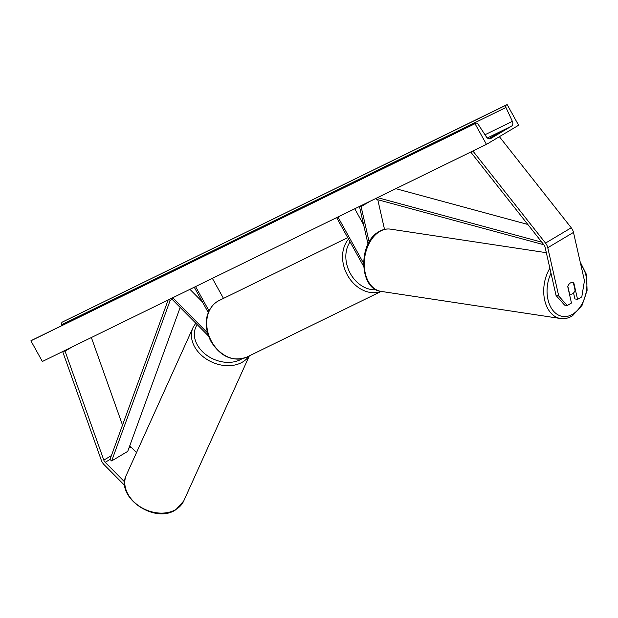 <?xml version="1.0" encoding="UTF-8"?>
<svg xmlns="http://www.w3.org/2000/svg" width="618" height="618" viewBox="0 0 618 618"><rect width="100%" height="100%" fill="white"/><g stroke="black" fill="none" stroke-linecap="round" stroke-linejoin="round"><path stroke-width="0.93" d="M124.859 485.609L104.071 464.643A7.578 4.643 59.2 0 1 102.132 462.04A7.578 4.643 59.2 0 1 101.321 460.255L62.665 351.572M124.728 482.017L105.191 462.318A3.785 2.317 59.2 0 1 104.218 461.013A3.785 2.317 59.2 0 1 103.816 460.124L65.052 351.148L63.345 351.24M136.493 452.639L130.9 447.007A3.785 2.317 59.2 0 1 129.934 445.702A3.785 2.317 59.2 0 1 129.85 445.539M72.043 346.984L65.052 351.148M122.526 425.122L91.371 337.536M567.224 305.555L558.734 295.999L556.069 295.528L564.558 305.076L567.224 305.555L571.465 303.029L567.749 286.675A5.917 4.133 -80 0 1 570.375 282.982A5.917 4.133 -80 0 1 572.623 282.511A5.917 4.133 -80 0 1 573.852 283.036L577.567 299.39L581.808 296.872L584.45 280.688L573.481 232.407A7.578 4.643 -120.8 0 0 572.322 229.425A7.578 4.643 -120.8 0 0 571.233 227.779L499.383 136.686M558.734 295.999L547.772 247.725A7.578 4.643 -120.8 0 0 546.613 244.736A7.578 4.643 -120.8 0 0 545.516 243.09L472.894 151.016M556.069 295.528L545.099 247.254A3.785 2.317 -120.8 0 0 544.52 245.755A3.785 2.317 -120.8 0 0 543.971 244.937L471.155 152.607L472.214 151.348M573.55 292.978L574.902 298.919L577.567 299.39M573.427 282.967L573.852 283.036M384.52 229.378L377.783 199.73M337.938 216.995L363.515 263.144M336.632 217.629L363.593 266.273M369.912 201.36L361.105 206.605L369.155 242.04M359.691 206.358L361.105 206.605M368.027 244.133L359.475 206.466M354.755 208.768L363.639 224.79M202.395 301.908L189.935 289.348M194.261 287.239L208.328 312.615M195.566 286.597L209.054 310.939M208.56 336.068L171.912 299.104L172.499 297.876M207.571 332.909L172.723 297.76M212.383 278.378L223.484 298.401M489.108 138.772L499.885 132.461L488.668 138.679M486.466 144.38L474.995 123.693L475.675 123.291A2.132 1.684 -116.1 0 1 475.767 123.237A2.132 1.684 -116.1 0 1 478.054 124.125L486.381 136.879A4.025 3.175 63.9 0 0 490.692 138.548A4.025 3.175 63.9 0 0 490.877 138.447L511.441 126.203A4.025 3.175 63.9 0 0 512.392 121.383L505.957 107.501A2.132 1.684 -116.1 0 1 506.466 104.952L507.139 104.55L518.602 125.238L486.466 144.38L42.364 361.491L30.9 340.804L31.572 340.402A2.132 1.684 -116.1 0 1 31.672 340.356A2.132 1.684 -116.1 0 1 31.773 340.309M474.995 123.693L30.9 340.804M507.139 104.55L62.364 322.063A2.132 1.684 -116.1 0 0 61.862 324.612L62.233 325.416M569.356 293.759L569.533 293.782A5.917 4.002 98.6 0 0 570.584 294.176A5.917 4.002 98.6 0 0 572.685 293.681A5.917 4.002 98.6 0 0 575.095 290.305L573.404 282.859A5.917 4.002 98.6 0 0 572.461 282.488M569.533 293.782L567.849 286.366M180.178 307.44L127.725 451.364L111.657 460.935L110.012 459.444L168.127 300.016M172.098 299.29L170.143 300.456L169.116 299.529M111.657 460.935L170.143 300.456M541.801 242.179L377.528 197.636M527.826 224.465L395.852 188.675M543.825 244.743L376.756 199.444L376.532 198.123M130.9 447.007L128.868 448.212M110.012 459.444L105.191 462.318M111.418 455.597L103.816 460.124M573.481 232.407L547.772 247.725M571.233 227.779L545.516 243.09M211.595 341.538A31.479 24.844 63.9 0 0 246.798 357.088C232.762 362.04 220.873 356.918 211.132 341.723C207.324 334.701 205.779 327.463 206.52 320.024C206.435 316.053 210.066 304.79 219.143 300.526A31.479 24.844 63.9 0 0 211.595 341.538M350.082 241.901A29.116 22.974 63.9 0 0 350.352 273.527A29.116 22.974 63.9 0 0 376.076 289.742M381.02 291.379A31.479 24.844 -116.1 0 1 347.44 275.126A31.479 24.844 -116.1 0 1 348.544 239.12M176.261 509.255A31.479 23.731 24.3 0 0 183.785 500.874L175.914 509.657C154.879 524.489 114.817 497.057 126.412 474.941A31.479 23.731 24.3 0 0 138.919 505.926A31.479 23.731 24.3 0 0 176.261 509.255M197.212 324.62A29.116 21.947 24.3 0 0 205.918 354.655A29.116 21.947 24.3 0 0 241.939 358.811A29.116 21.947 24.3 0 0 242.086 358.718M249 356.014A31.479 23.731 -155.7 0 1 242.889 361.839A31.479 23.731 -155.7 0 1 205.547 358.51A31.479 23.731 -155.7 0 1 193.04 327.525L126.412 474.941M511.441 126.203L487.363 137.968M475.675 123.291L31.572 340.402M506.466 104.952L62.364 322.063M505.957 107.501L61.862 324.612M512.392 121.383L485.006 134.77M580.781 264.543A29.116 19.676 -81.4 0 1 572.971 314.029A29.116 19.676 -81.4 0 1 550.731 307.076A29.116 19.676 -81.4 0 1 551.001 273.21M549.873 268.258A31.479 21.275 98.6 0 0 544.589 299.73A31.479 21.275 98.6 0 0 560.549 318.517C564.667 319.089 568.645 318.17 572.507 315.775L582.04 305.4L587.1 290.336L586.467 274.5L580.202 261.993M560.549 318.517L381.113 291.395A31.479 21.275 -81.4 0 1 364.28 265.284A31.479 21.275 -81.4 0 1 379.336 231.742A31.479 21.275 -81.4 0 1 390.522 229.139L546.335 252.685M246.798 357.088L381.151 291.402M219.143 300.526L347.733 237.66M183.785 500.874L249.332 355.852M195.767 323.168L193.04 327.525M475.767 123.237L31.672 340.356M381.113 291.395C359.035 289.309 357.953 243.214 378.564 231.881C382.426 229.479 386.404 228.567 390.522 229.139M570.584 294.176L569.41 293.998"/></g></svg>
